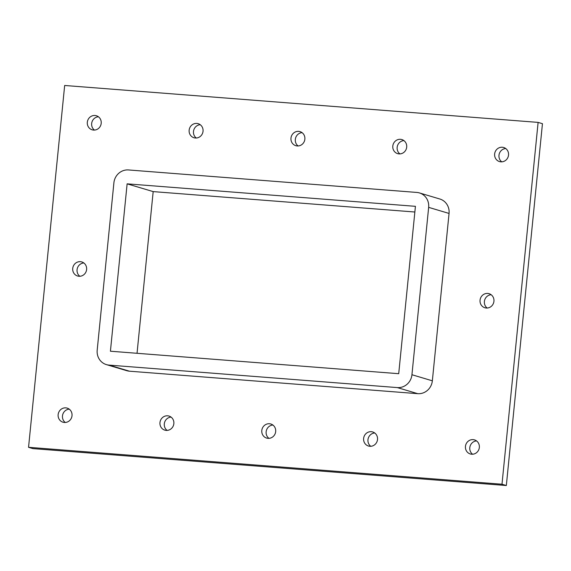 <?xml version="1.0" encoding="UTF-8"?>
<svg xmlns="http://www.w3.org/2000/svg" width="571" height="571" viewBox="0 0 571 571"><rect width="100%" height="100%" fill="white"/><g stroke="black" fill="none" stroke-linecap="round" stroke-linejoin="round"><path stroke-width="0.86" d="M83.823 262.967A7.344 6.945 -73.4 0 0 77.356 268.284A7.344 6.945 -73.4 0 0 79.854 276.271M78.941 276.264A7.344 6.945 106.6 0 1 77.57 276.007A7.344 6.945 106.6 0 1 73.009 266.985A7.344 6.945 106.6 0 1 81.767 261.932A7.344 6.945 106.6 0 1 86.507 270.24A7.344 6.945 106.6 0 1 78.941 276.264M491.146 294.729A7.344 6.945 -73.4 0 0 484.672 300.046A7.344 6.945 -73.4 0 0 487.177 308.033M486.264 308.026A7.344 6.945 106.6 0 1 484.893 307.769A7.344 6.945 106.6 0 1 480.332 298.747A7.344 6.945 106.6 0 1 489.083 293.694A7.344 6.945 106.6 0 1 493.822 302.002A7.344 6.945 106.6 0 1 486.264 308.026M171.064 417.101A7.344 6.945 -73.4 0 0 164.591 422.412A7.344 6.945 -73.4 0 0 167.096 430.406M166.182 430.398A7.344 6.945 106.6 0 1 164.812 430.141A7.344 6.945 106.6 0 1 160.251 421.12A7.344 6.945 106.6 0 1 169.002 416.066A7.344 6.945 106.6 0 1 173.741 424.374A7.344 6.945 106.6 0 1 166.182 430.398M272.888 425.038A7.344 6.945 -73.4 0 0 266.421 430.356A7.344 6.945 -73.4 0 0 268.927 438.342M268.006 438.335A7.344 6.945 106.6 0 1 266.643 438.085A7.344 6.945 106.6 0 1 262.082 429.064A7.344 6.945 106.6 0 1 270.832 424.003A7.344 6.945 106.6 0 1 275.572 432.311A7.344 6.945 106.6 0 1 268.006 438.335M374.719 432.982A7.344 6.945 -73.4 0 0 368.252 438.292A7.344 6.945 -73.4 0 0 370.757 446.286M369.837 446.279A7.344 6.945 106.6 0 1 368.466 446.022A7.344 6.945 106.6 0 1 363.905 437.001A7.344 6.945 106.6 0 1 372.663 431.947A7.344 6.945 106.6 0 1 377.402 440.255A7.344 6.945 106.6 0 1 369.837 446.279M403.904 140.594A7.344 6.945 -73.4 0 0 397.437 145.912A7.344 6.945 -73.4 0 0 399.936 153.899M399.022 153.892A7.344 6.945 106.6 0 1 397.652 153.642A7.344 6.945 106.6 0 1 393.091 144.62A7.344 6.945 106.6 0 1 401.848 139.567A7.344 6.945 106.6 0 1 406.588 147.868A7.344 6.945 106.6 0 1 399.022 153.892M302.073 132.658A7.344 6.945 -73.4 0 0 295.607 137.968A7.344 6.945 -73.4 0 0 298.112 145.962M297.191 145.955A7.344 6.945 106.6 0 1 295.821 145.698A7.344 6.945 106.6 0 1 291.26 136.676A7.344 6.945 106.6 0 1 300.018 131.623A7.344 6.945 106.6 0 1 304.757 139.931A7.344 6.945 106.6 0 1 297.191 145.955M200.243 124.714A7.344 6.945 -73.4 0 0 193.776 130.031A7.344 6.945 -73.4 0 0 196.281 138.018M195.361 138.011A7.344 6.945 106.6 0 1 193.99 137.761A7.344 6.945 106.6 0 1 189.429 128.739A7.344 6.945 106.6 0 1 198.187 123.686A7.344 6.945 106.6 0 1 202.926 131.987A7.344 6.945 106.6 0 1 195.361 138.011M505.735 148.539A7.344 6.945 -73.4 0 0 499.261 153.849A7.344 6.945 -73.4 0 0 501.766 161.843M500.853 161.836A7.344 6.945 106.6 0 1 499.482 161.579A7.344 6.945 106.6 0 1 494.921 152.557A7.344 6.945 106.6 0 1 503.679 147.504A7.344 6.945 106.6 0 1 508.418 155.812A7.344 6.945 106.6 0 1 500.853 161.836M476.549 440.919A7.344 6.945 -73.4 0 0 470.083 446.237A7.344 6.945 -73.4 0 0 472.588 454.223M471.667 454.216A7.344 6.945 106.6 0 1 470.297 453.966A7.344 6.945 106.6 0 1 465.736 444.945A7.344 6.945 106.6 0 1 474.494 439.884A7.344 6.945 106.6 0 1 479.233 448.192A7.344 6.945 106.6 0 1 471.667 454.216M69.234 409.157A7.344 6.945 -73.4 0 0 62.76 414.475A7.344 6.945 -73.4 0 0 65.265 422.461M64.352 422.454A7.344 6.945 106.6 0 1 62.981 422.205A7.344 6.945 106.6 0 1 58.42 413.183A7.344 6.945 106.6 0 1 67.178 408.122A7.344 6.945 106.6 0 1 71.91 416.43A7.344 6.945 106.6 0 1 64.352 422.454M98.412 116.777A7.344 6.945 -73.4 0 0 91.945 122.087A7.344 6.945 -73.4 0 0 94.451 130.081M93.537 130.074A7.344 6.945 106.6 0 1 92.167 129.817A7.344 6.945 106.6 0 1 87.606 120.795A7.344 6.945 106.6 0 1 96.356 115.742A7.344 6.945 106.6 0 1 101.096 124.05A7.344 6.945 106.6 0 1 93.537 130.074M538.11 122.394L64.666 85.479L28.55 447.307L501.995 484.229L538.11 122.394L542.45 123.693L506.334 485.521L501.995 484.229M506.334 485.521L32.89 448.606L28.55 447.307M129.439 371.193L109.032 365.105A13.99 13.233 106.6 0 1 106.42 364.619L126.833 370.707A13.99 13.233 -73.4 0 0 129.439 371.193L417.736 393.669A13.99 13.233 -73.4 0 0 432.347 380.814L449.056 213.44A13.99 13.233 -73.4 0 0 439.827 199.001L419.414 192.919A13.99 13.233 106.6 0 1 428.65 207.359L449.056 213.44M106.42 364.619A13.99 13.233 106.6 0 1 97.191 350.187L113.9 182.813A13.99 13.233 106.6 0 1 128.511 169.951L416.809 192.434A13.99 13.233 106.6 0 1 419.414 192.919M109.032 365.105L397.33 387.588L417.736 393.669M432.347 380.814L411.941 374.726A13.99 13.233 106.6 0 1 397.33 387.588M411.941 374.726L428.65 207.359M414.853 212.012L153.178 191.606L137.04 353.292M127.126 183.841L415.424 206.324L398.715 373.698L110.417 351.215L127.126 183.841L153.178 191.606"/></g></svg>
